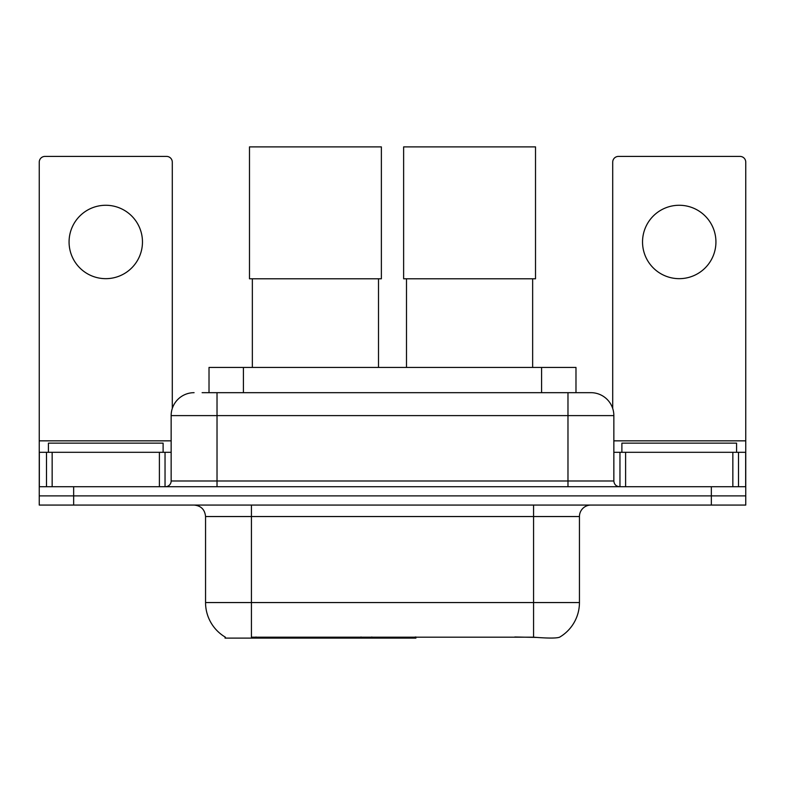 <?xml version="1.0" encoding="UTF-8"?>
<svg xmlns="http://www.w3.org/2000/svg" width="785" height="785" viewBox="0 0 785 785"><rect width="100%" height="100%" fill="white"/><g stroke="black" fill="none" stroke-linecap="round" stroke-linejoin="round"><path stroke-width="1.18" d="M415.913 636.988L415.913 638.117L225.05 638.117L225.05 636.988M209.016 392.677L209.016 367.439L575.984 367.439L575.984 392.677M225.393 637.184A40.143 40.143 0 0 1 205.552 602.556L251.426 602.556L251.426 637.184L533.574 637.184C547.94 638.342 556.614 638.342 559.607 637.184A40.143 40.143 0 0 0 579.448 602.556L579.448 516.54A11.471 11.471 0 0 1 590.919 505.069M205.552 602.556L205.552 516.54C204.875 509.573 201.048 505.746 194.081 505.069M73.653 505.069L745.75 505.069L745.75 495.894L39.25 495.894L39.25 505.069L73.653 505.069L73.653 495.894L39.25 495.894L39.25 452.307L52.153 452.307L52.153 486.72M536.42 637.42L514.823 636.988M202.638 392.677L590.919 392.677A22.942 22.942 0 0 1 613.85 415.608L613.85 480.989C614.194 484.473 616.107 486.376 619.591 486.72M202.118 392.677L217.023 392.677L217.023 415.608L171.15 415.608L171.15 480.989A5.73 5.73 0 0 1 165.409 486.72M194.081 392.677A22.942 22.942 0 0 0 171.15 415.608M711.347 505.069L711.347 495.894L745.75 495.894L745.75 452.307L745.75 486.72L39.25 486.72M711.347 486.72L711.347 495.894L73.653 495.894L73.653 486.72M613.85 415.608L567.977 415.608L567.977 392.677L590.919 392.677M163.113 452.307L163.113 443.132L48.425 443.132L48.425 452.307M105.769 205.268A36.699 36.699 0 0 0 69.07 241.966A36.699 36.699 0 0 0 105.769 278.665A36.699 36.699 0 0 0 142.468 241.966A36.699 36.699 0 0 0 105.769 205.268M159.394 486.72L159.394 452.307L52.153 452.307M172.288 408.445L172.288 162.142A5.73 5.73 0 0 0 166.557 156.411L44.98 156.411A5.73 5.73 0 0 0 39.25 162.142L39.25 452.307M159.394 452.307L171.15 452.307M736.575 452.307L736.575 443.132L621.887 443.132L621.887 452.307M252.348 278.783L252.348 367.439M378.507 278.783L378.507 367.439M249.483 146.883L381.373 146.883L381.373 278.783L249.483 278.783L249.483 146.883M406.493 278.783L406.493 367.439M532.652 278.783L532.652 367.439M403.627 146.883L535.517 146.883L535.517 278.783L403.627 278.783L403.627 146.883M679.231 205.268A36.699 36.699 0 0 0 642.532 241.966A36.699 36.699 0 0 0 679.231 278.665A36.699 36.699 0 0 0 715.93 241.966A36.699 36.699 0 0 0 679.231 205.268M732.847 486.72L732.847 452.307L625.606 452.307L625.606 486.72M732.847 452.307L745.75 452.307L745.75 162.142A5.73 5.73 0 0 0 740.019 156.411L618.443 156.411A5.73 5.73 0 0 0 612.712 162.142L612.712 408.445M613.85 452.307L625.606 452.307M361.031 636.988L361.031 638.117M256.018 638.117L256.018 636.988M243.419 392.677L243.419 367.439M541.581 392.677L541.581 367.439M371.805 636.988L371.805 638.117M415.216 636.988L415.216 638.117M533.574 505.069L533.574 516.54L205.552 516.54M579.448 516.54L533.574 516.54L533.574 602.556L579.448 602.556M533.574 637.184L533.574 602.556L251.426 602.556L251.426 505.069M217.023 486.72L217.023 480.989L613.85 480.989M171.15 480.989L217.023 480.989L217.023 415.608L567.977 415.608L567.977 486.72M171.15 440.846L39.25 440.846M165.036 452.307L165.036 486.72M39.338 452.307L39.338 486.72M46.501 486.72L46.501 452.307M745.75 440.846L613.85 440.846M745.662 486.72L745.662 452.307M738.499 452.307L738.499 486.72M619.964 486.72L619.964 452.307"/></g></svg>
